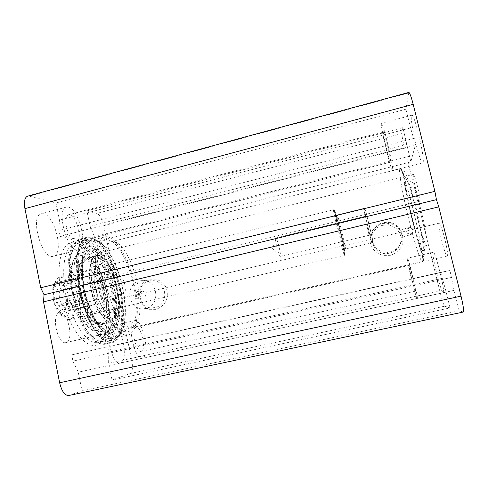 <?xml version="1.0" encoding="UTF-8"?>
<svg xmlns="http://www.w3.org/2000/svg" width="488" height="488" viewBox="0 0 488 488"><rect width="100%" height="100%" fill="white"/><g stroke="black" fill="none" stroke-linecap="round" stroke-linejoin="round"><path stroke-width="0.37" stroke-dasharray="2.44 1.83" d="M417.173 298.381C415.886 298.577 405.949 257.743 407.395 258.231C408.352 256.664 418.771 299.278 417.203 298.381L417.173 298.381M443.226 292.709L443.281 292.702C445.825 293.398 435.192 250.509 433.277 252.308C430.867 252.04 440.969 293.111 443.226 292.709M415.416 291.183C414.641 291.543 408.181 265.021 409.127 265.38C409.761 264.441 416.423 291.708 415.428 291.183L415.416 291.183M392.675 170.159L392.535 170.477C391.004 171.776 379.603 123.067 381.506 123.293C382.757 121.341 393.657 167.116 392.675 170.159M423.023 162.492C425.243 159.112 414.3 112.942 411.817 115.235C408.578 115.363 419.863 164.486 422.73 162.846L423.023 162.492M390.644 161.87L390.553 162.101C389.583 163.004 382.214 131.528 383.464 131.778C384.276 130.595 391.205 159.631 390.644 161.87M68.381 207.107C79.276 209.029 88.541 248.227 78.477 249.856C68.1 253.98 55.248 208.705 66.423 207.089L68.381 207.107M75.573 242.255C68.686 242.091 62.116 215.592 68.753 214.726C75.622 212.371 83.649 240.999 76.5 242.213L75.573 242.255M43.438 213.732L41.328 213.762C29.25 215.629 42.169 260.519 53.448 256.188C64.337 254.339 55.15 215.409 43.438 213.732M134.798 320.604C142.868 318.646 150.78 357.051 142.484 358.186C134.517 361.053 126.258 321.311 134.627 320.634L134.798 320.604M141.258 351.409L141.178 351.427C136.054 353.245 130.747 327.784 136.128 327.295C141.239 325.594 146.54 350.433 141.258 351.409M112.789 325.636L112.6 325.673C103.541 326.521 111.642 366.03 120.31 363.011C129.302 361.724 121.555 323.52 112.789 325.636M149.371 281.088C133.651 284.144 138.336 310.783 154.104 307.66C170.141 305.842 167.091 278.648 151.146 280.801L149.371 281.088M149.584 279.197L156.154 279.191C160.442 280.728 163.785 283.516 166.17 287.566C167.683 292.056 167.665 296.539 166.109 301.023C163.681 305.061 160.308 307.837 155.995 309.349L149.419 309.294C145.149 307.721 141.843 304.915 139.495 300.876C138.012 296.417 138.037 291.964 139.574 287.524C141.971 283.51 145.308 280.734 149.584 279.197M68.753 395.518L82.008 390.803L78.257 372.198L72.95 361.157L71.687 354.886L107.641 346.663L108.781 352.19L108.629 363.34L112.057 380.036L130.156 373.552C132.48 371.941 133.023 367.61 131.797 360.553L103.694 225.694C102.035 218.886 99.759 214.787 96.862 213.402L86.919 210.865L90.127 226.401L94.507 236.71L95.587 241.902L59.963 236.46L58.78 230.611L59.463 220.149L55.968 202.971L29.286 196.164L27.633 196.145M408.822 92.415L405.906 109.208L410.554 127.917L415.471 144.753L410.817 161.9L402.917 127.661L401.966 133.517C401.892 135.865 402.734 140.745 404.503 148.138L440.396 293.38C442.317 300.925 443.745 305.201 444.666 306.208L450.064 307.916L112.057 380.036M382.537 223.412L390.01 223.291C394.92 224.852 398.763 227.756 401.545 232.014C403.338 236.759 403.375 241.523 401.667 246.318C398.958 250.649 395.158 253.65 390.266 255.334L382.775 255.389C377.889 253.784 374.082 250.862 371.35 246.617C369.605 241.908 369.569 237.174 371.258 232.428C373.924 228.134 377.681 225.127 382.537 223.412M139.843 280.929L141.685 280.624C158.258 278.38 161.412 306.726 144.741 308.611C128.362 311.856 123.513 284.114 139.843 280.929M383.037 225.255C366.104 228.536 370.008 255.236 387.24 253.577C395.5 252.369 400.154 247.721 401.203 239.62C400.691 231.477 396.36 226.584 388.204 224.938L383.037 225.255M402.277 237.253C401.374 245.934 396.512 250.905 387.679 252.168C369.672 253.912 365.597 226.029 383.287 222.589L388.686 222.254C393.987 222.979 397.946 225.633 400.556 230.202L400.148 230.36C398.184 231.349 397.354 232.764 397.647 234.612C398.324 236.54 399.867 237.424 402.277 237.253L400.556 230.202M406.974 229.214L410.146 227.621L410.896 227.768C413.373 228.939 413.83 230.678 412.275 232.996L409.749 233.947C408.133 233.789 407.096 232.989 406.632 231.55C407.096 233.032 408.096 233.886 409.645 234.106C412.055 233.953 413.153 232.691 412.933 230.305C412.5 228.884 411.543 228.036 410.066 227.768L406.974 229.214L407.029 228.64L408.273 227.518C410.457 226.896 412.006 227.829 412.933 230.305C413.275 232.227 412.702 233.587 411.213 234.374C409.054 234.929 407.529 233.99 406.632 231.55L407.029 228.64M142.038 291.336C138.122 292.08 139.214 298.735 143.143 298.046L144.54 297.497C146.851 294.27 146.138 292.19 142.398 291.269L142.038 291.336M139.714 297.759L138.586 298.296C135.579 299.339 134.901 291.604 138.281 291.385L138.94 291.403C141.965 292.898 142.221 295.02 139.714 297.759C140.721 309.178 139.806 317.725 136.963 323.404C135.694 325.728 134.115 327.125 132.224 327.576C124.653 329.693 112.679 311.801 107.061 288.176C101.352 264.569 103.913 243.195 111.618 241.645C113.509 241.194 115.546 241.719 117.736 243.219C125.556 248.484 133.889 266.143 137.671 284.412L138.94 291.403M68.948 282.296L70.412 284.339L64.703 285.73L59.908 284.846C58.499 283.211 57.157 282.522 55.882 282.79C49.264 283.729 55.187 308.044 61.5 305.86L63.69 303.609L67.783 300.95L73.505 299.583L72.883 301.688L81.526 299.626L79.599 301.553C73.645 303.658 67.692 279.215 73.956 278.367C75.085 278.123 76.287 278.733 77.568 280.191L68.948 282.296C65.953 259.244 70.815 241.713 79.276 239.974C90.737 237.211 105.75 260.165 112.087 286.968C118.596 313.735 115.626 341.002 104.157 343.735C94.696 346.565 80.117 328.156 72.883 301.688M77.568 280.191C74.493 257.097 79.117 239.596 87.34 237.912C98.491 235.234 113.265 258.298 119.615 285.163C126.142 311.984 123.433 339.251 112.283 341.917C103.09 344.687 88.761 326.167 81.526 299.626M120.133 289.225C124.104 309.368 123.574 324.703 118.535 335.238L114.412 339.794C111.057 341.197 107.299 340.63 103.127 338.08C98.844 334.353 94.642 328.839 90.53 321.531C86.632 313.375 83.363 304.359 80.733 294.49C78.599 284.498 77.421 274.982 77.195 265.942C77.549 257.566 78.794 250.747 80.923 245.482C83.485 241.316 86.577 239.102 90.201 238.839L95.941 241.029C105.792 247.459 115.778 267.991 120.133 289.225M70.412 284.339C67.149 261.714 71.742 244.11 80.026 242.438C90.902 239.803 105.207 261.611 111.246 287.17C117.456 312.692 114.595 338.611 103.712 341.197C94.489 343.997 80.221 325.478 73.505 299.583M59.908 284.846C55.791 253.504 66.85 235.222 79.904 244.75C100.284 256.981 115.168 319.054 102.553 339.197C94.556 355.587 73.169 338.709 63.69 303.609M59.804 312.741L59.377 312.814C50.813 313.912 57.7 345.333 65.923 342.576C74.28 341.295 68.106 311.375 59.804 312.741M100.272 252.93L99.625 252.967C93.672 253.73 100.241 279.606 105.841 277.501C111.416 276.714 106.048 253.059 100.272 252.93M67.783 300.95C74.499 326.795 88.926 345.248 98.32 342.411C101.04 341.759 103.31 339.849 105.127 336.677C117.138 317.456 102.767 257.505 83.338 245.824C80.282 243.823 77.391 243.152 74.67 243.805C66.24 245.513 61.488 263.13 64.703 285.73M122.586 288.481C118.389 268.028 108.812 248.258 99.448 242.115C96.691 240.279 94.099 239.651 91.677 240.23C82.313 242.133 78.721 266.503 85.229 293.41C91.628 320.348 105.884 340.435 115.095 337.885C117.517 337.3 119.542 335.567 121.164 332.676C125.941 322.617 126.416 307.885 122.586 288.481M134.651 285.602C139.885 309.642 137.421 333.072 128.045 334.969C119.273 337.428 105.402 317.157 98.979 290.116C92.439 263.099 95.611 238.742 104.542 236.954C114.808 234.045 129.259 258.841 134.651 285.602M417.094 216.55C420.882 231.635 423.877 241.121 426.091 245.019C428.574 248.856 426.481 232.947 421.62 212.744C416.789 192.528 411.439 177.406 410.969 181.951C410.426 185.324 413.269 201.135 417.094 216.55M412.293 218.069C416.569 235.204 419.924 246.062 422.358 250.649C425.085 255.242 422.571 237.156 416.965 213.86C411.396 190.552 405.43 173.295 405.089 178.626C404.631 182.585 407.968 200.574 412.293 218.069M133.718 285.602C137.409 304.158 137.097 318.109 132.779 327.454L129.271 331.352C126.41 332.468 123.189 331.803 119.609 329.363C115.924 325.88 112.301 320.823 108.739 314.187C105.353 306.812 102.486 298.693 100.144 289.835C97.112 275.976 96.209 263.923 97.423 253.681C98.619 247.819 100.461 243.597 102.95 241.017C105.725 239.474 108.8 239.632 112.173 241.505C120.713 247.202 129.686 266.088 133.718 285.602M439.09 223.236C437.108 224.364 445.233 257.146 447.228 256.029C449.668 256.474 441.146 221.674 439.194 223.181L439.09 223.236M413.342 174.564C412.366 176.528 418.582 202.142 419.814 201.227C421.461 201.648 414.745 173.277 413.464 174.399L413.342 174.564M402.917 127.661L86.919 210.865M407.071 144.436L90.127 226.401M409.432 156.294L94.507 236.71M410.817 161.9L95.587 241.902M415.471 144.753L59.963 236.46M413.891 138.379L58.78 230.611M410.554 127.917L59.463 220.149M405.906 109.208L55.968 202.971M450.064 307.916L445.568 289.781L440.621 272.365L449.96 270.505L454.096 290.384L459.178 310.795L463.252 312.052M459.178 310.795L82.008 390.803M454.096 290.384L78.257 372.198M451.675 277.385L72.95 361.157M449.96 270.505L71.687 354.886M440.621 272.365L107.641 346.663M442.11 278.361L108.781 352.19M445.568 289.781L108.629 363.34M74.579 281.704C78.666 288.707 80.306 296.765 79.501 305.872L59.115 310.697C55.961 306.842 54.034 303.103 53.332 299.467C52.576 295.844 52.893 291.574 54.284 286.651L74.579 281.704L79.501 305.872M94.269 304.835C98.844 296.076 97.271 288.42 89.554 281.863L70.174 286.572C68.851 291.244 68.552 295.307 69.272 298.754C69.943 302.206 71.791 305.769 74.81 309.429L94.269 304.835L89.554 281.863M74.81 309.429C74.261 315.224 72.511 318.572 69.552 319.481L69.082 319.561C66.453 319.774 63.739 317.853 60.933 313.802L59.115 310.697M344.449 255.297L344.473 254.138C343.802 248.154 336.208 216.477 334.091 210.84L333.572 209.779C332.224 208.553 343.442 255.517 344.449 255.297M54.284 286.651L54.333 286.255C55.046 281.045 56.748 278.056 59.432 277.288C63.129 276.769 66.71 279.862 70.174 286.572M53.332 299.467C54.357 304.378 55.992 308.538 58.237 311.96C65.343 323.019 72.596 313.369 69.272 298.754C66.46 282.753 54.198 274.836 52.765 289.122L53.332 299.467M66.301 298.888L66.612 305.604C65.642 313.156 58.963 309.758 56.754 300.236C54.406 290.756 58.822 284.699 63.105 290.988L66.301 298.888M67.326 298.461L64.752 292.092C63.58 290.488 62.446 289.787 61.354 290C56.455 290.689 60.817 308.88 65.496 307.281C66.569 306.97 67.259 305.836 67.576 303.871L67.326 298.461M124.873 284.675C125.764 289.665 125.392 292.593 123.751 293.465C119.938 294.868 115.503 276.367 119.536 275.891C121.677 276.08 123.458 279.008 124.873 284.675M366.72 225.066L369.117 235.271L366.72 225.066M369.062 224.297L371.929 236.564L369.062 224.297M276.647 246.684L278.819 254.144L280.161 256.371C281.71 256.413 277.123 237.278 275.757 238.022L275.574 240.608L276.647 246.684M372.966 240.962L365.549 210.218L372.966 240.962M371.771 242.859L363.523 208.486L371.771 242.859M345.034 254.352C344.498 254.01 341.063 241.237 338.074 228.396C335.073 215.513 333.646 207.43 335.012 211.371C337.031 216.806 344.388 247.489 345.059 253.248L345.034 254.352M98.796 258.213C102.931 258.927 106.957 263.325 110.88 271.395C115.229 280.929 117.626 290.927 118.072 301.395C118.956 321.683 107.415 325.874 98.088 305.64C93.092 294.52 90.378 279.776 91.372 269.474C92.537 262.117 95.014 258.365 98.796 258.213M100.095 264.472C95.459 264.807 93.537 270.816 94.343 282.491L98.302 299.01C105.018 316.517 115.211 316.883 115.467 301.377C116.113 286.425 107.305 264.856 100.095 264.472M73.95 275.781L81.026 274.043L78.239 267.503C78.44 282.589 81.551 297.662 87.566 312.735C95.678 330.955 103.669 339.605 111.545 338.678L111.697 338.648C122.122 336.171 124.702 310.636 118.566 285.419C112.594 260.159 98.716 238.571 88.304 241.09C81.935 243.054 78.58 251.857 78.239 267.503L76.293 262.934C77.086 247.684 80.697 239.108 87.126 237.205C98.436 234.49 113.417 257.89 119.847 285.108C126.459 312.283 123.72 339.935 112.411 342.643C104.462 343.869 96.197 335.537 87.62 317.639L87.486 305.653L80.374 307.336L80.441 319.311C89.103 337.147 97.502 345.431 105.634 344.162C117.218 341.393 120.176 313.741 113.576 286.615C107.159 259.439 91.976 236.143 80.398 238.925C73.822 240.871 70.077 249.459 69.18 264.703L73.95 275.781C73.615 259.464 76.683 250.228 83.161 248.081C92.58 245.781 105.127 264.832 110.453 287.365C115.924 309.856 113.387 332.529 103.944 334.75C95.849 335.616 87.992 326.478 80.374 307.336M76.293 262.934L69.18 264.703M80.441 319.311L87.62 317.639M81.026 274.043C80.605 257.713 83.558 248.49 89.877 246.385C99.082 244.134 111.459 263.27 116.797 285.84C122.274 308.373 119.926 331.041 110.703 333.219C102.785 334.042 95.05 324.855 87.486 305.653M98.881 332.133L99.229 332.06C107.976 330.016 110.447 309.246 105.414 288.573C100.522 267.863 88.901 250.472 80.178 252.613C75.835 253.833 73.054 258.939 71.84 267.924C69.735 283.626 75.86 309.16 84.857 322.196C89.859 329.449 94.532 332.761 98.881 332.133M96.417 330.437C107.256 328.686 107.848 298.375 98.533 275.976C94.422 266.454 89.804 259.921 84.68 256.365C81.411 254.895 78.446 255.078 75.799 256.914C73.444 259.732 71.785 264.026 70.815 269.791C68.814 284.638 74.573 308.672 83.094 321C87.828 327.857 92.275 331.004 96.417 330.437M93.043 313.973L93.476 313.9C104.542 312.076 93.977 268.016 83.289 271.413C72.511 272.627 82.521 316.401 93.043 313.973M115.278 337.842L115.43 337.806C125.715 335.36 128.185 309.825 122.043 284.583C116.065 259.299 102.291 237.662 92.012 240.145C82.692 242.042 79.093 266.265 85.54 293.105C91.872 319.969 106.055 340.173 115.278 337.842M98.222 255.45C91.085 254.4 87.535 269.931 91.463 288.829C95.288 307.733 105.292 323.367 112.02 322.11L114.448 321.049C126.642 312.857 113.32 257.298 98.735 255.529L98.222 255.45M97.069 313.028L97.496 312.96C108.415 311.173 97.838 267.064 87.297 270.425C76.659 271.603 86.687 315.431 97.069 313.028M404.503 148.138L103.694 225.694M440.396 293.38L131.797 360.553M411.982 218.667L416.551 236.033L420.778 249.752L423.889 257.17L425.2 256.383L424.298 246.898C422.529 236.454 419.954 224.114 416.569 209.864L411.439 190.601L407.01 176.79L404.204 171.154L403.478 174.246L404.808 184.842C406.62 194.913 409.011 206.186 411.982 218.667M412.275 232.996C417.203 251.149 420.546 260.726 422.303 261.739C424.041 261.794 420.522 240.188 414.349 214.488C408.194 188.783 401.532 167.927 400.007 168.769C398.062 168.958 402.649 194.566 408.852 219.655L410.896 227.768M401.966 133.517L96.862 213.402M408.535 93.013L29.286 196.164M463.136 312.046L69.156 395.408M444.666 306.208L130.156 373.552M345.406 249.051C344.674 248.978 336.324 214.025 337.251 214.909C337.8 214.11 346.297 249.539 345.443 249.075L345.406 249.051M344.229 250.936C345.327 252.058 336.818 216.135 335.451 213.866L337.824 226.719L341.826 243.054L344.229 250.936M109.977 331.108L115.869 325.917L118.743 314.058L118.261 297.997C116.315 286.102 113.057 275.019 108.488 264.752L100.802 253.241L92.891 248.368L86.291 251.576L82.484 262.8L82.502 280.057C84.589 293.501 88.279 305.781 93.562 316.889L102.022 328.089L109.977 331.108M108.33 329.98L108.665 329.912C117.138 327.93 119.365 307.159 114.326 286.432C109.422 265.673 98.015 248.179 89.566 250.252C81.795 251.863 78.782 271.548 83.924 293.227C88.975 314.931 100.552 331.614 108.33 329.98M111.691 322.233L112.1 322.159C128.435 319.305 111.996 250.734 96.142 255.602C89.749 256.938 87.376 273.292 91.61 291.281C95.764 309.288 105.249 323.391 111.691 322.233M100.882 324.721L101.303 324.642C118.261 321.641 101.864 253.266 85.394 258.286C78.757 259.689 76.146 276.049 80.367 293.983C84.497 311.93 94.19 325.935 100.882 324.721M99.241 323.593L104.011 319.731C106.122 314.284 106.848 307.08 106.183 298.131C104.694 288.847 102.138 280.228 98.509 272.267L92.409 263.453L86.156 259.903L80.959 262.593L77.97 271.334L77.934 284.528C79.501 294.728 82.313 304.054 86.376 312.515L92.946 321.135L99.241 323.593M433.277 252.308L407.395 258.231M443.281 292.702L417.203 298.381M411.817 115.235L381.506 123.293M422.73 162.846L392.535 170.477M66.423 207.089L41.328 213.762M78.477 249.856L53.448 256.188M383.464 131.778L68.753 214.726M390.553 162.101L76.5 242.213M134.627 320.634L112.6 325.673M142.484 358.186L120.31 363.011M409.127 265.38L136.128 327.295M415.428 291.183L141.178 351.427M144.741 308.611L154.104 307.66M141.685 280.624L151.146 280.801M387.679 252.168L387.24 253.577M388.686 222.254L388.204 224.938M132.224 327.576L422.303 261.739C423.755 261.44 423.846 259.543 422.577 256.06C421.412 252.808 416.276 236.875 411.896 218.728C408.907 206.357 406.51 195.206 404.698 185.275L402.191 170.69C401.63 169.184 400.898 168.543 400.007 168.769L111.618 241.645M402.204 237.351L411.213 234.374M400.148 230.36L408.273 227.518M142.398 291.269L138.281 291.379M143.143 298.046L138.586 298.296M61.5 305.86L79.599 301.553M55.882 282.79L73.956 278.367M80.026 242.438L74.67 243.805M103.712 341.197L98.32 342.411M83.338 245.824L79.904 244.75M105.127 336.677L102.553 339.197M99.448 242.115L95.941 241.029M121.164 332.676L118.535 335.238M104.542 236.954L91.677 240.23M128.045 334.969L115.095 337.885M410.969 181.951L405.089 178.626M426.091 245.019L422.358 250.649M117.736 243.219L112.173 241.505M136.963 323.404L132.779 327.454M87.34 237.912L79.276 239.974M112.283 341.917L104.157 343.735M439.194 223.181L59.377 312.814M447.228 256.029L65.923 342.576M413.464 174.399L99.625 252.967M419.814 201.227L105.841 277.501M69.552 319.481L344.491 255.316M59.432 277.288L333.572 209.779M58.237 311.96L60.933 313.802M52.765 289.122L54.333 286.255M64.752 292.092L63.105 290.988M67.576 303.871L66.612 305.604M119.536 275.891L61.354 290M123.751 293.465L65.496 307.281M369.044 234.905L371.929 236.564M364.713 216.837L366.531 214.049M280.161 256.371L369.117 235.271M275.757 238.022L364.615 216.477M275.574 240.608L272.505 248.502L278.819 254.144M365.549 210.218L363.645 209.132M372.789 240.425L371.588 242.255M363.523 208.486L336.793 215.043C336.769 215.44 335.915 214.037 337.123 218.746L344.467 248.917L345.443 249.075L371.771 242.89M335.012 211.371L334.091 210.84M345.059 253.248L344.473 254.138M110.88 271.395C108.092 264.649 100.314 256.06 94.111 256.596L90.756 256.944C85.79 258.39 81.929 263.727 81.075 266.82L79.507 274.829C79.306 281.082 79.928 287.664 81.386 294.575C83.222 301.236 85.62 307.251 88.578 312.607C90.969 316.12 93.135 318.688 95.081 320.305C98.515 322.958 102.388 323.989 106.695 323.404C117.291 320.25 118.175 308.276 118.072 301.395M94.343 282.491C93.69 264.289 95.66 269.84 94.001 268.772L93.611 268.894L94.16 270.175L98.649 277.562C101.455 284.364 103.328 291.671 104.273 299.486L103.535 311.057L104.218 311.393C105.219 309.691 105.981 315.529 98.302 299.01M87.126 237.205L80.398 238.925M112.411 342.643L105.634 344.162M89.877 246.385L83.161 248.081M110.703 333.219L103.944 334.75M99.229 332.06L108.373 329.967C101.87 331.718 89.957 315.303 84.821 292.995C79.489 270.724 82.929 251.216 89.566 250.252L80.178 252.613M83.094 321L84.857 322.196M70.815 269.791L71.84 267.924M111.697 338.648L115.43 337.806M88.304 241.09L92.012 240.145M98.735 255.529L96.142 255.602L85.394 258.286L79.574 264.197L77.427 277.282L79.782 295.435L86.766 313.491L91.03 319.622C94.446 323.422 97.71 325.13 100.821 324.733L112.1 322.159L114.448 321.049M93.476 313.9L97.496 312.96M83.289 271.413L87.297 270.425"/><path stroke-width="0.73" d="M43.511 301.846L59.634 382.763C61.738 391.315 64.776 395.567 68.753 395.518L463.252 312.052C464.051 311.002 463.313 305.695 461.038 296.143L438.767 206.881L43.511 301.846L44.042 294.74L40.705 287.755L24.937 208.644C23.778 201.593 24.675 197.426 27.633 196.145L408.822 92.415C409.749 92.689 411.201 96.661 413.177 104.322L24.937 208.644M438.767 206.881L436.443 199.665L434.893 191.363L40.705 287.755M434.893 191.363L413.177 104.322M436.443 199.665L44.042 294.74M461.038 296.143L59.634 382.763"/></g></svg>
